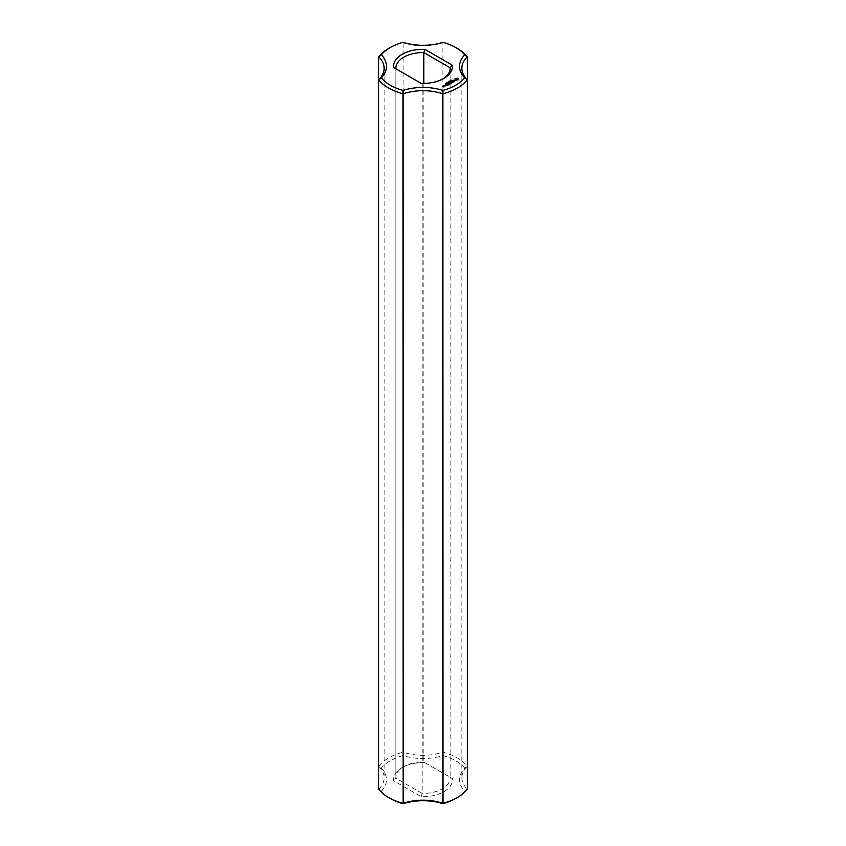 <?xml version="1.0" encoding="UTF-8"?>
<svg xmlns="http://www.w3.org/2000/svg" width="846" height="846" viewBox="0 0 846 846"><rect width="100%" height="100%" fill="white"/><g stroke="black" fill="none" stroke-linecap="round" stroke-linejoin="round"><path stroke-width="0.63" stroke-dasharray="4.23 3.17" d="M390.334 798.508A46.202 26.67 0 0 1 381.335 791.169L378.712 789.202A38.831 22.419 0 0 0 384.169 777.738A38.831 22.419 0 0 0 378.712 766.286L378.712 79.714M381.335 791.169A41.158 23.762 0 0 0 381.335 768.115L378.712 766.286A48.529 28.024 0 0 1 403.151 752.179L403.151 42.691A48.529 28.024 0 0 0 388.684 48.444M455.666 798.508A46.202 26.67 0 0 0 464.666 791.169A41.158 23.762 0 0 1 464.666 768.115A46.202 26.67 0 0 0 442.966 755.584A41.158 23.762 0 0 1 403.034 755.584A46.202 26.67 0 0 0 381.335 768.115M424.851 762.637A29.504 17.036 0 0 0 402.136 767.597A29.504 17.036 0 0 0 393.549 780.71L421.149 796.646A29.504 17.036 0 0 0 452.451 778.574L423.835 762.056A27.178 15.693 0 0 0 403.785 766.645A27.178 15.693 0 0 0 395.822 777.738A27.178 15.693 0 0 0 395.833 778.225L393.549 780.71M461.831 68.262L461.831 777.738A38.831 22.419 0 0 1 467.288 766.286A48.529 28.024 0 0 0 442.849 752.179A38.831 22.419 0 0 1 403.151 752.179L403.034 755.584M442.966 755.584L442.849 42.691A38.831 22.419 0 0 1 403.151 42.691L403.034 42.3M461.831 777.738A38.831 22.419 0 0 0 467.288 789.202L464.666 791.169M467.288 79.714L467.288 766.286L464.666 768.115M421.149 796.646L422.165 793.421A27.178 15.693 0 0 0 450.178 777.738A27.178 15.693 0 0 0 450.167 777.263L452.451 778.574M450.167 68.738L450.167 777.263L423.835 762.056L423.835 83.384M421.149 83.363L422.165 83.944L422.165 793.421L395.833 778.225L395.833 68.738L393.549 67.426M457.316 48.444A48.529 28.024 0 0 0 442.849 42.691L442.966 42.3M443.008 78.879A27.178 15.693 0 0 1 442.215 79.355A27.178 15.693 0 0 1 422.165 83.944L395.833 68.738M458.31 79.503L458.395 78.911M455.169 78.953L455.222 79.503M451.584 80.645L452.335 80.603L451.605 80.56M451.976 80.211L451.976 80.761M455.053 80.825L453.382 80.592M453.541 80.92L454.82 80.888M451.235 81.153L451.087 80.571L451.775 80.973L451.066 81.385L449.987 81.205L451.204 81.301M451.764 80.296L451.775 80.973M451.045 80.74L451.045 81.311M449.237 81.999L449.861 81.967L449.247 81.925M449.564 81.311L449.459 82.147M454.016 81.65L453.488 81.946M453.181 82.125L454.016 81.766M453.424 81.914L452.166 81.29L453.181 82.443M451.954 82.834L452.79 82.665M452.536 82.432L451.933 82.073M451.87 82.041L450.442 82.379L451.362 81.946L451.87 82.231L451.288 82.665L452.536 82.622L451.954 83.151M448.676 82.03L448.687 82.665M448.158 82.453L448.856 82.654L448.126 82.718M451.362 83.12L449.966 83.236M448.792 83.024L450.125 84.114M451.013 83.246L450.146 82.559L451.013 83.246L449.966 83.088M449.987 83.712L448.962 83.246M449.681 82.834L449.987 83.839M447.344 83.447L446.804 83.13L447.344 83.373M446.741 83.796L446.202 83.479L446.741 83.722M445.937 83.966L446.572 83.944L445.927 83.913M448.951 84.568L449.586 84.198M449.533 84.23L448.951 84.886M449.533 84.166L448.919 83.807M448.856 83.775L448.274 83.532L448.856 83.966L448.274 84.41L449.533 84.357M448.517 84.822L447.005 84.262L448.517 85.139M444.414 85.763L444.89 86.366L445.356 85.869M447.153 85.605L447.798 85.234M447.735 85.266L447.153 85.922M447.735 85.203L447.132 84.843M447.069 84.812L445.641 85.15L446.561 84.716L447.069 85.002L446.487 85.435L447.735 85.393M443.748 86.726L443.188 86.778M442.638 86.525L443.346 87.254M455.814 79.503L456.766 78.953L457.718 79.503M445.303 86.028L444.467 85.922L445.303 85.901M443.748 86.927L443.188 86.969L443.748 86.8M451.33 80.507L451.362 81.163M448.422 82.199L448.443 82.781M451.722 79.989L451.701 80.55M447.111 83.056L447.111 83.617M384.169 68.262L384.169 777.738M403.785 766.645L402.136 767.597M442.215 79.355L443.864 78.403M395.822 68.262L395.822 777.738M450.178 68.262L450.178 777.738"/><path stroke-width="1.27" d="M388.684 797.556L390.334 798.508A46.202 26.67 0 0 0 403.034 803.7L403.151 803.309A38.831 22.419 0 0 1 442.849 803.309A48.529 28.024 0 0 0 457.316 797.556A48.529 28.024 0 0 0 467.288 789.202L467.288 56.798L464.666 54.831A46.202 26.67 0 0 0 455.666 47.492A46.202 26.67 0 0 0 442.966 42.3A41.158 23.762 0 0 1 403.034 42.3A46.202 26.67 0 0 0 390.334 47.492L388.684 48.444A48.529 28.024 0 0 0 378.712 56.798A38.831 22.419 0 0 1 384.169 68.262A38.831 22.419 0 0 1 378.712 79.714L378.712 789.202A48.529 28.024 0 0 0 388.684 797.556A48.529 28.024 0 0 0 403.151 803.309L403.034 90.416A46.202 26.67 0 0 1 381.335 77.885A41.158 23.762 0 0 0 381.335 54.831L378.712 56.798L378.712 79.714A48.529 28.024 0 0 0 403.151 93.821A38.831 22.419 0 0 1 442.849 93.821L442.966 90.416A41.158 23.762 0 0 0 403.034 90.416M378.712 79.714L381.335 77.885M403.034 803.7A41.158 23.762 0 0 1 442.966 803.7L442.849 93.821A48.529 28.024 0 0 0 467.288 79.714L464.666 77.885A46.202 26.67 0 0 1 442.966 90.416M442.966 803.7A46.202 26.67 0 0 0 455.666 798.508L457.316 797.556M464.666 54.831A41.158 23.762 0 0 0 464.666 77.885M390.334 47.492A46.202 26.67 0 0 0 381.335 54.831M424.851 49.354A29.504 17.036 0 0 0 393.549 67.426L421.149 83.363A29.504 17.036 0 0 0 443.864 78.403A29.504 17.036 0 0 0 452.451 65.29L424.851 49.354L423.835 52.579A27.178 15.693 0 0 0 395.822 68.262A27.178 15.693 0 0 0 395.833 68.738M458.521 79.64L457.559 78.17L455.011 78.731L455.983 80.201L458.521 79.64M451.584 80.328L452.335 80.285L451.605 80.254M455.307 80.656L453.593 80.761L454.112 80.053L453.096 80.666L454.82 80.571L454.302 81.269L455.307 80.656M451.235 80.835L451.087 80.254L451.605 80.751M451.045 81.068L449.987 80.888L451.055 80.751M449.237 81.681L449.987 81.639L449.247 81.607M454.016 81.449L452.166 80.973L453.424 81.787L453.012 82.125L454.016 81.65M452.79 82.348L451.447 81.48L450.442 82.062L452.039 82.009L452.536 82.305L451.785 82.834L452.79 82.252M448.888 82.199L448.74 81.618L449.258 82.115M448.126 82.4L448.856 82.337L448.158 82.453M449.966 82.919L451.478 83.003L449.977 82.231L451.013 82.929L449.723 82.771L449.987 83.521L448.782 82.919L450.125 83.796L449.966 82.919L450.209 83.796M447.344 83.13L446.804 82.813L447.344 83.056M446.741 83.479L446.202 83.162L446.741 83.405M445.937 83.648L446.572 83.627L445.927 83.595M448.951 84.568L449.776 83.987L448.274 83.215L448.856 83.648L448.274 84.092L449.533 84.04L448.951 84.568M448.517 84.822L447.005 83.944L448.517 84.822M445.43 84.156L445.282 83.606L445.43 84.156M444.213 85.658L445.546 85.763L444.213 85.562M447.153 85.605L447.989 85.023L446.646 84.251L445.652 84.737L447.238 84.78L447.153 85.605M444.742 86.229L443.907 85.742L443.981 86.451L444.742 86.229M444.002 86.652L442.437 86.324L444.002 86.652M455.666 47.492L457.316 48.444A48.529 28.024 0 0 1 467.288 56.798A38.831 22.419 0 0 0 461.831 68.262A38.831 22.419 0 0 0 467.288 79.714M443.008 78.879A27.178 15.693 0 0 0 450.178 68.262A27.178 15.693 0 0 0 450.167 67.775L452.451 65.29M450.167 68.738L450.167 67.775L423.835 52.579L423.835 83.384M458.395 79.778L458.31 79.186M458.352 78.551L455.148 78.911M456.766 78.297L457.654 79.704L455.814 79.503L456.766 78.636M455.222 79.186L455.169 79.736M457.718 79.186L457.443 79.894M445.303 85.71L444.467 85.605L445.303 85.901M443.748 86.609L443.188 86.652L443.748 86.8"/></g></svg>
